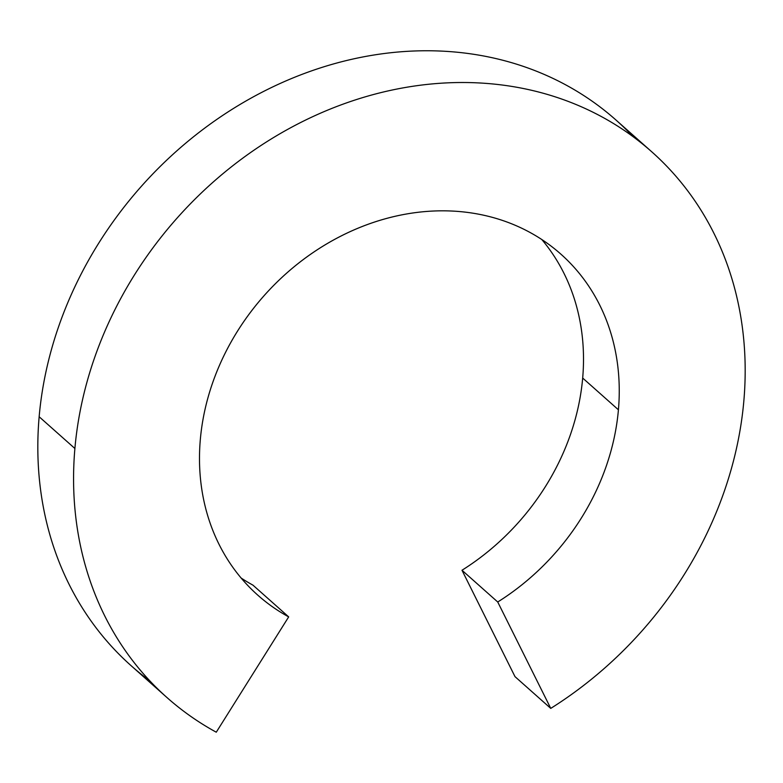 <?xml version="1.0" encoding="UTF-8"?>
<svg xmlns="http://www.w3.org/2000/svg" width="783" height="783" viewBox="0 0 783 783"><rect width="100%" height="100%" fill="white"/><g stroke="black" fill="none" stroke-linecap="round" stroke-linejoin="round"><path stroke-width="1.17" d="M651.75 151.804A364.986 310.861 -48.4 0 1 743.85 400.867A364.986 310.861 131.6 0 0 439.234 83.341A364.986 310.861 131.6 0 0 74.894 448.502A364.986 310.861 -48.4 0 1 298.117 123.812A364.986 310.861 -48.4 0 1 651.75 151.804L616.006 120.053A364.986 310.861 131.6 0 0 262.374 92.061A364.986 310.861 131.6 0 0 39.15 416.752L74.894 448.502A364.986 310.861 131.6 0 0 216.274 732.203L288.682 616.887A228.117 194.292 -48.4 0 1 200.321 439.566A228.117 194.292 131.6 0 0 257.881 595.237A228.117 194.292 131.6 0 0 288.682 616.887L252.938 585.136A228.117 194.292 -48.4 0 1 241.164 578.06A228.117 194.292 131.6 0 0 252.938 585.136L288.682 616.887L216.274 732.203A364.986 310.861 -48.4 0 1 166.994 697.565A364.986 310.861 -48.4 0 1 74.894 448.502L39.15 416.752A364.986 310.861 131.6 0 0 131.25 665.814L166.994 697.565M618.423 409.803L582.679 378.052A228.117 194.292 -48.4 0 1 461.99 570.249L497.734 602A228.117 194.292 131.6 0 0 618.423 409.803A228.117 194.292 -48.4 0 1 497.734 602L461.99 570.249L514.999 676.639L550.752 708.39L497.734 602L550.752 708.39A364.986 310.861 131.6 0 0 743.85 400.867A364.986 310.861 -48.4 0 1 550.752 708.39L514.999 676.639L461.99 570.249A228.117 194.292 131.6 0 0 582.679 378.052A228.117 194.292 131.6 0 0 541.836 239.559A228.117 194.292 -48.4 0 1 582.679 378.052L618.423 409.803A228.117 194.292 131.6 0 0 560.863 254.132A228.117 194.292 131.6 0 0 339.842 236.642A228.117 194.292 131.6 0 0 200.321 439.566A228.117 194.292 -48.4 0 1 428.037 211.341A228.117 194.292 -48.4 0 1 618.423 409.803M149.837 680.877A364.986 310.861 -48.4 0 1 39.15 416.752A364.986 310.861 -48.4 0 1 274.647 86.013A364.986 310.861 -48.4 0 1 633.163 136.741"/></g></svg>

